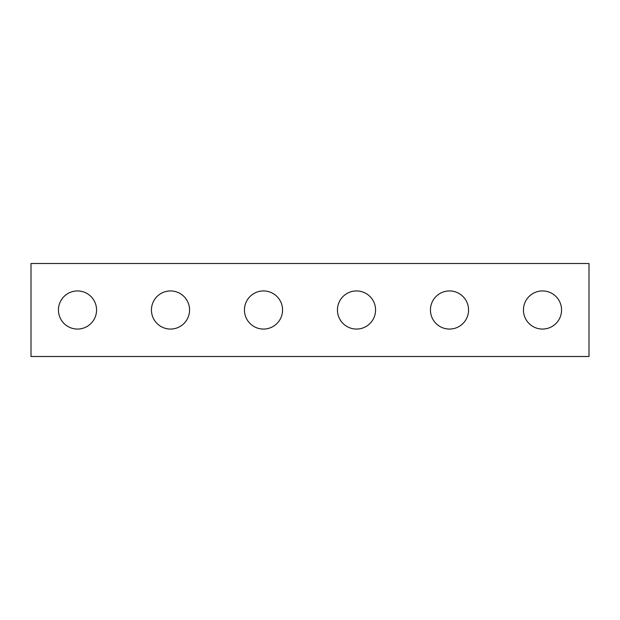 <?xml version="1.0" encoding="UTF-8"?>
<svg xmlns="http://www.w3.org/2000/svg" width="620" height="620" viewBox="0 0 620 620"><rect width="100%" height="100%" fill="white"/><g stroke="black" fill="none" stroke-linecap="round" stroke-linejoin="round"><path stroke-width="0.93" d="M589 356.5L31 356.5L31 263.5L589 263.5L589 356.5M96.565 310A19.065 19.065 0 0 0 67.968 293.493A19.065 19.065 0 0 0 67.968 326.507A19.065 19.065 0 0 0 96.565 310M189.565 310A19.065 19.065 0 0 0 160.968 293.493A19.065 19.065 0 0 0 160.968 326.507A19.065 19.065 0 0 0 189.565 310M282.565 310A19.065 19.065 0 0 0 253.968 293.493A19.065 19.065 0 0 0 253.968 326.507A19.065 19.065 0 0 0 282.565 310M375.565 310A19.065 19.065 0 0 0 346.967 293.493A19.065 19.065 0 0 0 346.967 326.507A19.065 19.065 0 0 0 375.565 310M468.565 310A19.065 19.065 0 0 0 439.968 293.493A19.065 19.065 0 0 0 439.968 326.507A19.065 19.065 0 0 0 468.565 310M561.565 310A19.065 19.065 0 0 0 532.968 293.493A19.065 19.065 0 0 0 532.968 326.507A19.065 19.065 0 0 0 561.565 310"/></g></svg>
